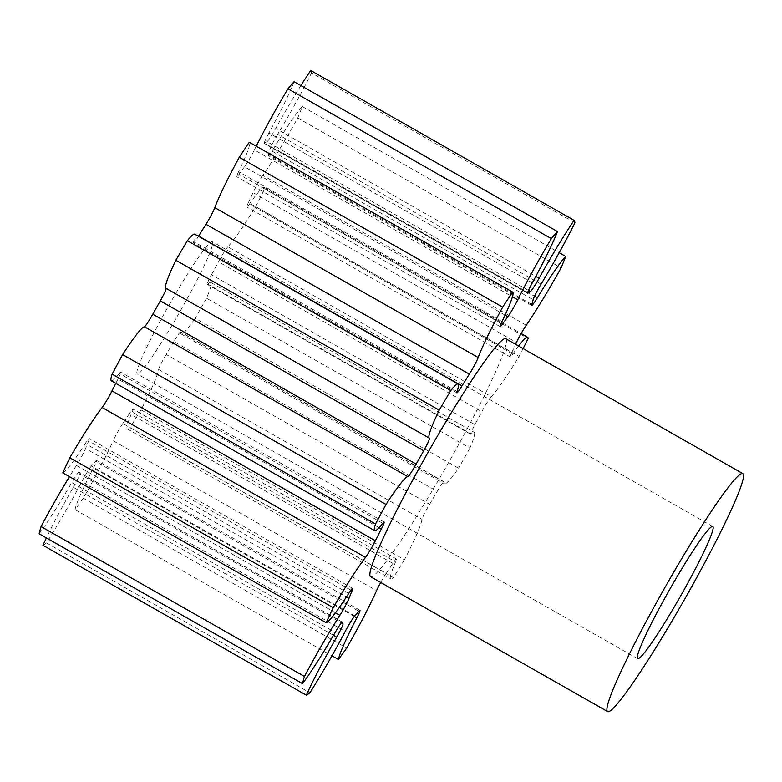 <?xml version="1.0" encoding="UTF-8"?>
<svg xmlns="http://www.w3.org/2000/svg" width="782" height="782" viewBox="0 0 782 782"><rect width="100%" height="100%" fill="white"/><g stroke="black" fill="none" stroke-linecap="round" stroke-linejoin="round"><path stroke-width="0.59" stroke-dasharray="3.91 2.93" d="M172.089 299.76A76.03 6.364 -60.4 0 1 212.381 241.765A76.03 6.364 -60.4 0 1 177.475 315.938A76.03 6.364 -60.4 0 1 137.182 373.923A76.03 6.364 -60.4 0 1 172.089 299.76M505.846 338.772A136.85 11.447 -60.4 0 1 443.023 472.279A136.85 11.447 -60.4 0 1 370.492 576.657M335.439 612.805L76.46 465.446A13.871 1.163 119.6 0 0 79.617 460.227A13.871 1.163 119.6 0 0 85.58 448.565L346.397 596.969M505.074 315.097L244.463 166.81A13.871 1.163 119.6 0 0 250.005 158.081A13.871 1.163 119.6 0 0 254.375 149.949L512.445 296.779M528.485 290.435L267.014 141.659A13.871 1.163 119.6 0 0 274.179 131.112A13.871 1.163 119.6 0 0 275.704 128.414L535.797 276.408M76.46 465.446A81.133 6.784 119.6 0 0 69.461 476.658M300.894 85.561A81.133 6.784 119.6 0 0 284.619 112.637A81.133 6.784 119.6 0 0 275.704 128.414M350.903 590.185L88.649 440.97A191.59 16.031 119.6 0 0 85.58 448.565M88.649 440.97A13.871 1.163 119.6 0 0 89.275 438.555A13.871 1.163 119.6 0 0 85.306 443.56L348.694 593.421M62.785 472.856A81.133 6.784 119.6 0 0 85.306 443.56M379.084 527.654L117.965 379.084A191.59 16.031 119.6 0 0 115.785 383.366M117.965 379.084A13.871 1.163 119.6 0 0 120.711 372.183A13.871 1.163 119.6 0 0 119.343 373.444L382.73 523.314M111.327 380.824A81.133 6.784 119.6 0 0 119.343 373.444M166.165 288.402A13.871 1.163 119.6 0 0 166.116 288.323A13.871 1.163 119.6 0 0 166.087 288.314L429.474 438.174M457.059 391.518L193.672 241.648A81.133 6.784 119.6 0 0 194.747 234.16M193.672 241.648A13.871 1.163 119.6 0 0 193.486 242.928A13.871 1.163 119.6 0 0 198.481 236.281M501.985 321.588L238.598 171.717A81.133 6.784 119.6 0 0 249.263 142.236M238.598 171.717A13.871 1.163 119.6 0 0 236.78 176.761A13.871 1.163 119.6 0 0 238.989 174.366L501.096 323.504M244.463 166.81A191.59 16.031 119.6 0 0 238.989 174.366M256.232 146.205A81.133 6.784 119.6 0 0 254.375 149.949M532.307 282.84L268.91 132.979A81.133 6.784 119.6 0 0 294.052 81.67M268.91 132.979A13.871 1.163 119.6 0 0 264.306 143.38A13.871 1.163 119.6 0 0 264.658 143.243L527.635 292.879M267.014 141.659A191.59 16.031 119.6 0 0 264.658 143.243M310.718 70.468A273.7 22.903 -60.4 0 1 311.539 72.921L574.926 222.792M541.056 284.159L277.659 134.289A81.133 6.784 119.6 0 0 311.539 72.921M277.659 134.289A13.871 1.163 119.6 0 0 269.731 149.831L533.119 299.692M531.819 304.452L268.431 154.582A191.59 16.031 119.6 0 0 269.731 149.831M268.431 154.582A13.871 1.163 119.6 0 0 268.353 155.54A13.871 1.163 119.6 0 0 273.915 147.984L534.487 296.251M526.237 325.234L262.84 175.373A81.133 6.784 119.6 0 0 297.698 118.004A273.7 22.903 -60.4 0 0 302.331 106.538A81.133 6.784 119.6 0 0 273.915 147.984M262.84 175.373A13.871 1.163 119.6 0 0 253.055 192.616L516.452 342.477M518.603 346.025A81.133 6.784 119.6 0 0 512.797 354.05A13.871 1.163 -60.4 0 1 510.255 356.915A13.871 1.163 -60.4 0 1 511.79 352.477L248.393 202.616A191.59 16.031 119.6 0 0 253.055 192.616M248.393 202.616A13.871 1.163 119.6 0 0 246.868 207.054A13.871 1.163 119.6 0 0 249.409 204.18L512.797 354.05M474.889 424.616L211.502 274.756A13.871 1.163 119.6 0 0 207.298 284.413A13.871 1.163 119.6 0 0 207.816 284.13A81.133 6.784 119.6 0 1 210.837 282.478A81.133 6.784 119.6 0 1 206.516 298.206L469.904 448.076A81.133 6.784 119.6 0 0 474.224 432.338A81.133 6.784 119.6 0 0 471.204 433.99A13.871 1.163 -60.4 0 1 470.686 434.274A13.871 1.163 -60.4 0 1 474.889 424.616A191.59 16.031 119.6 0 0 481.839 411.664A13.871 1.163 -60.4 0 1 491.243 396.66L227.855 246.799A81.133 6.784 119.6 0 0 255.694 206.575A273.7 22.903 -60.4 0 0 264.727 188.726A81.133 6.784 119.6 0 0 264.296 187.416A81.133 6.784 119.6 0 0 249.409 204.18M227.855 246.799A13.871 1.163 119.6 0 0 218.452 261.794L481.839 411.664M211.502 274.756A191.59 16.031 119.6 0 0 218.452 261.794M206.516 298.206A273.7 22.903 -60.4 0 1 195.158 318.342L458.555 468.213A81.133 6.784 119.6 0 1 444.499 483.784A81.133 6.784 119.6 0 1 444.088 482.074L180.701 332.203A81.133 6.784 119.6 0 0 181.111 333.924A81.133 6.784 119.6 0 0 195.158 318.342M180.701 332.203A13.871 1.163 119.6 0 0 180.632 331.92A13.871 1.163 119.6 0 0 173.839 341.529L437.226 491.399A13.871 1.163 -60.4 0 1 444.02 481.78A13.871 1.163 -60.4 0 1 444.088 482.074M166.185 354.471A13.871 1.163 119.6 0 0 158.648 369.505A81.133 6.784 119.6 0 1 141.034 409.895L404.431 559.765A81.133 6.784 119.6 0 0 422.036 519.375A13.871 1.163 -60.4 0 1 429.572 504.341L166.185 354.471A191.59 16.031 119.6 0 0 173.839 341.529M141.034 409.895A273.7 22.903 -60.4 0 1 129.959 427.705L393.346 577.575A81.133 6.784 119.6 0 1 390.746 578.846A81.133 6.784 119.6 0 1 395.584 561.906L132.197 412.036A81.133 6.784 119.6 0 0 127.358 428.976A81.133 6.784 119.6 0 0 129.959 427.705M132.197 412.036A13.871 1.163 119.6 0 0 133.018 409.142A13.871 1.163 119.6 0 0 129.45 413.551L392.838 563.411A13.871 1.163 -60.4 0 1 396.415 559.013A13.871 1.163 -60.4 0 1 395.584 561.906M380.736 582.482A13.871 1.163 -60.4 0 1 386.24 573.382L122.842 423.512A191.59 16.031 119.6 0 0 129.45 413.551M122.842 423.512A13.871 1.163 119.6 0 0 113.185 440.765L376.572 590.625M354.344 616.451L93.449 468.007A81.133 6.784 119.6 0 0 75.023 509.62A273.7 22.903 -60.4 0 0 83.293 498.212A81.133 6.784 119.6 0 0 113.185 440.765M93.449 468.007A13.871 1.163 119.6 0 0 96.548 460.412A13.871 1.163 119.6 0 0 95.433 461.351L358.83 611.221M354.793 615.923L91.406 466.062A191.59 16.031 119.6 0 0 95.433 461.351M91.406 466.062A13.871 1.163 119.6 0 0 81.827 481.565L345.214 631.436M42.942 545.298A273.7 22.903 -60.4 0 0 46.5 542.913A81.133 6.784 119.6 0 0 81.827 481.565M333.494 635.307L73.332 487.274A81.133 6.784 119.6 0 0 46.382 537.908M73.332 487.274A13.871 1.163 119.6 0 0 79.608 473.99L341.353 622.922M342.223 622.091L79.06 472.357A191.59 16.031 119.6 0 0 79.608 473.99M79.06 472.357A13.871 1.163 119.6 0 0 78.992 472.211A13.871 1.163 119.6 0 0 71.768 482.572L335.155 632.442M39.1 533.764A81.133 6.784 119.6 0 0 71.768 482.572M386.24 573.382A191.59 16.031 119.6 0 0 392.838 563.411M404.431 559.765A273.7 22.903 -60.4 0 1 393.346 577.575M429.572 504.341A191.59 16.031 119.6 0 0 437.226 491.399M469.904 448.076A273.7 22.903 -60.4 0 1 458.555 468.213M491.243 396.66A81.133 6.784 119.6 0 0 519.092 356.436A273.7 22.903 -60.4 0 0 523.09 348.586M511.79 352.477A191.59 16.031 119.6 0 0 515.602 344.324M302.331 106.538L559.208 252.694M297.698 118.004L561.085 267.874M264.727 188.726L528.114 338.596M255.694 206.575L519.092 356.436M83.293 498.212L346.68 648.073M75.023 509.62L331.93 655.795M46.5 542.913L309.887 692.774M158.648 369.505L422.036 519.375M207.816 284.13L471.204 433.99M712.822 526.511L212.381 241.765M342.379 622.081L78.992 472.211M127.358 428.976L390.746 578.846M181.111 333.924L444.499 483.784M210.837 282.478L474.224 432.338M264.296 187.416L521.115 333.543M359.945 610.273L96.548 460.412M396.415 559.013L133.018 409.142M444.02 481.78L180.632 331.92M470.686 434.274L207.298 284.413M510.255 356.915L246.868 207.054M531.74 305.41L268.353 155.54M527.694 293.25L264.306 143.38M500.167 326.632L236.78 176.761M456.874 392.799L193.486 242.928M429.504 438.194L166.116 288.323M384.099 522.053L120.711 372.183M352.662 588.416L89.275 438.555M637.623 658.669L137.182 373.923"/><path stroke-width="1.17" d="M672.53 584.506A76.03 6.364 -60.4 0 1 712.822 526.511A76.03 6.364 -60.4 0 1 677.916 600.684A76.03 6.364 -60.4 0 1 637.623 658.669A76.03 6.364 -60.4 0 1 672.53 584.506M680.076 607.164A136.85 11.447 -60.4 0 1 607.546 711.532A136.85 11.447 -60.4 0 1 670.37 578.025A136.85 11.447 -60.4 0 1 742.9 473.648A136.85 11.447 -60.4 0 1 680.076 607.164M607.546 711.532L370.492 576.657A136.85 11.447 -60.4 0 1 433.326 443.15A136.85 11.447 -60.4 0 1 505.846 338.772L742.9 473.648M374.715 530.695L111.327 380.824A81.133 6.784 119.6 0 1 112.129 374.158L375.516 524.018A81.133 6.784 119.6 0 0 374.715 530.695A81.133 6.784 119.6 0 0 382.73 523.314A13.871 1.163 -60.4 0 1 384.099 522.053A13.871 1.163 -60.4 0 1 381.362 528.955A191.59 16.031 119.6 0 0 375.38 540.773A13.871 1.163 -60.4 0 1 371.323 548.26A13.871 1.163 -60.4 0 1 365.497 557.38L102.11 407.51A81.133 6.784 119.6 0 0 69.823 457.763A273.7 22.903 -60.4 0 0 62.785 472.856L326.172 622.726A81.133 6.784 119.6 0 0 348.694 593.421A13.871 1.163 -60.4 0 1 352.662 588.416A13.871 1.163 -60.4 0 1 352.037 590.83A191.59 16.031 119.6 0 0 348.968 598.435A13.871 1.163 -60.4 0 1 343.005 610.097A13.871 1.163 -60.4 0 1 339.847 615.317A81.133 6.784 119.6 0 0 321.382 645.854A81.133 6.784 119.6 0 0 304.452 676.459L41.065 526.589A273.7 22.903 -60.4 0 0 39.1 533.764L302.487 683.624A273.7 22.903 -60.4 0 1 304.452 676.459M102.11 407.51A13.871 1.163 119.6 0 0 107.936 398.39A13.871 1.163 119.6 0 0 111.982 390.902L375.38 540.773M407.793 476.609L144.406 326.749A13.871 1.163 119.6 0 0 151.679 316.153A13.871 1.163 119.6 0 0 152.783 314.217L416.171 464.088A13.871 1.163 -60.4 0 1 415.066 466.023A13.871 1.163 -60.4 0 1 407.793 476.609A81.133 6.784 119.6 0 0 386.015 504.468A273.7 22.903 -60.4 0 0 375.516 524.018M469.347 374.138L205.959 224.278A13.871 1.163 119.6 0 0 208.706 219.703A13.871 1.163 119.6 0 0 214.815 207.65L478.203 357.521A13.871 1.163 -60.4 0 1 472.093 369.563A13.871 1.163 -60.4 0 1 469.347 374.138A191.59 16.031 119.6 0 0 462.006 385.937A13.871 1.163 -60.4 0 1 456.874 392.799A13.871 1.163 -60.4 0 1 457.059 391.518A81.133 6.784 119.6 0 0 458.135 384.021A81.133 6.784 119.6 0 0 450.764 390.589A273.7 22.903 -60.4 0 0 439.21 410.13A81.133 6.784 119.6 0 0 429.289 438.115A81.133 6.784 119.6 0 0 429.474 438.174A13.871 1.163 -60.4 0 1 429.504 438.194A13.871 1.163 -60.4 0 1 423.697 450.745A191.59 16.031 119.6 0 0 416.171 464.088M256.232 146.205A81.133 6.784 119.6 0 1 279.976 102.344A81.133 6.784 119.6 0 1 287.962 88.777L551.349 238.637A81.133 6.784 119.6 0 0 543.363 252.215A81.133 6.784 119.6 0 0 517.762 299.809A13.871 1.163 -60.4 0 1 513.393 307.942A13.871 1.163 -60.4 0 1 507.86 316.681A191.59 16.031 119.6 0 0 502.376 324.237A13.871 1.163 -60.4 0 1 500.167 326.632A13.871 1.163 -60.4 0 1 501.985 321.588A81.133 6.784 119.6 0 0 512.64 292.097A81.133 6.784 119.6 0 0 512.63 292.087A273.7 22.903 -60.4 0 0 502.67 307.13A81.133 6.784 119.6 0 0 478.203 357.521M300.894 85.561A81.133 6.784 119.6 0 1 310.718 70.468L574.105 220.329A81.133 6.784 119.6 0 0 548.006 262.498A81.133 6.784 119.6 0 0 539.091 278.275A13.871 1.163 -60.4 0 1 537.566 280.973A13.871 1.163 -60.4 0 1 530.401 291.53A191.59 16.031 119.6 0 0 528.046 293.113A13.871 1.163 -60.4 0 1 527.694 293.25A13.871 1.163 -60.4 0 1 532.307 282.84A81.133 6.784 119.6 0 0 557.439 231.531A273.7 22.903 -60.4 0 0 551.349 238.637M69.461 476.658A81.133 6.784 119.6 0 0 57.985 495.983A81.133 6.784 119.6 0 0 41.065 526.589M326.172 622.726A273.7 22.903 -60.4 0 1 333.21 607.634L69.823 457.763M115.785 383.366A191.59 16.031 119.6 0 0 111.982 390.902M112.129 374.158A273.7 22.903 -60.4 0 1 122.618 354.598L386.015 504.468M144.406 326.749A81.133 6.784 119.6 0 0 122.618 354.598M423.697 450.745L160.3 300.884A191.59 16.031 119.6 0 0 152.783 314.217M160.3 300.884A13.871 1.163 119.6 0 0 166.165 288.402M458.135 384.021L194.747 234.16A81.133 6.784 119.6 0 0 187.377 240.719A273.7 22.903 -60.4 0 0 175.823 260.259A81.133 6.784 119.6 0 0 165.901 288.245L429.289 438.115M198.481 236.281A13.871 1.163 119.6 0 0 198.618 236.076L462.006 385.937M205.959 224.278A191.59 16.031 119.6 0 0 198.618 236.076M249.253 142.226L512.64 292.097L249.243 142.226A81.133 6.784 119.6 0 0 249.243 142.226A81.133 6.784 119.6 0 0 249.253 142.226A273.7 22.903 -60.4 0 0 239.282 157.27A81.133 6.784 119.6 0 0 214.815 207.65M287.962 88.777A273.7 22.903 -60.4 0 1 294.052 81.67L557.439 231.531M46.382 537.908A81.133 6.784 119.6 0 0 42.942 545.298L306.329 695.169A81.133 6.784 119.6 0 1 336.719 637.144L333.494 635.307M302.487 683.624A81.133 6.784 119.6 0 0 335.155 632.442A13.871 1.163 -60.4 0 1 342.379 622.081A13.871 1.163 -60.4 0 1 342.448 622.218A191.59 16.031 119.6 0 0 342.995 623.85A13.871 1.163 -60.4 0 1 336.719 637.144M380.736 582.482A13.871 1.163 -60.4 0 0 376.572 590.625A81.133 6.784 119.6 0 1 346.68 648.073A273.7 22.903 -60.4 0 1 338.411 659.48A81.133 6.784 119.6 0 1 356.836 617.868A13.871 1.163 -60.4 0 0 359.945 610.273A13.871 1.163 -60.4 0 0 358.83 611.221A191.59 16.031 119.6 0 1 354.793 615.923A13.871 1.163 -60.4 0 0 345.214 631.436A81.133 6.784 119.6 0 1 309.887 692.774A273.7 22.903 -60.4 0 1 306.329 695.169M521.115 333.543L527.684 337.277A81.133 6.784 119.6 0 1 528.114 338.596A273.7 22.903 -60.4 0 1 523.09 348.586M527.684 337.277A81.133 6.784 119.6 0 0 518.603 346.025M515.602 344.324A191.59 16.031 119.6 0 0 516.452 342.477A13.871 1.163 -60.4 0 1 526.237 325.234A81.133 6.784 119.6 0 0 561.085 267.874A273.7 22.903 -60.4 0 0 565.718 256.398A81.133 6.784 119.6 0 0 537.302 297.854A13.871 1.163 -60.4 0 1 531.74 305.41A13.871 1.163 -60.4 0 1 531.819 304.452A191.59 16.031 119.6 0 0 533.119 299.692A13.871 1.163 -60.4 0 1 541.056 284.159A81.133 6.784 119.6 0 0 574.926 222.792A273.7 22.903 -60.4 0 0 574.105 220.329M365.497 557.38A81.133 6.784 119.6 0 0 333.21 607.634M175.823 260.259L439.21 410.13M187.377 240.719L450.764 390.589M239.282 157.27L502.67 307.13M559.208 252.694L565.718 256.398M331.93 655.795L338.411 659.48M339.847 615.317L335.439 612.805M507.86 316.681L505.074 315.097M530.401 291.53L528.485 290.435M341.353 622.922L342.995 623.85M356.836 617.868L354.344 616.451M534.487 296.251L537.302 297.854M535.797 276.408L539.091 278.275M512.445 296.779L517.762 299.809M501.096 323.504L502.376 324.237M381.362 528.955L379.084 527.654M352.037 590.83L350.903 590.185M346.397 596.969L348.968 598.435"/></g></svg>
